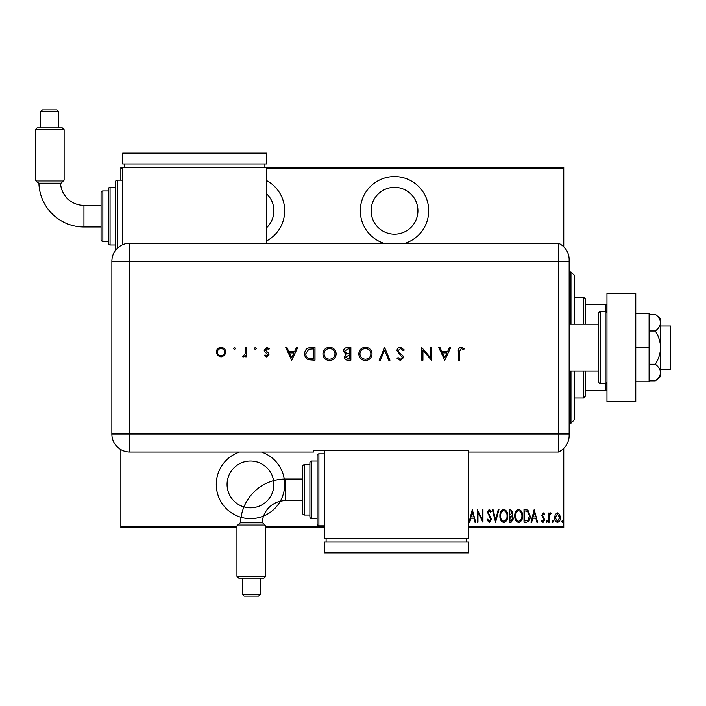 <?xml version="1.0" encoding="UTF-8"?>
<svg xmlns="http://www.w3.org/2000/svg" width="706" height="706" viewBox="0 0 706 706"><rect width="100%" height="100%" fill="white"/><g stroke="black" fill="none" stroke-linecap="round" stroke-linejoin="round"><path stroke-width="1.06" d="M239.528 452.025A34.206 34.206 0 0 0 250.48 518.636A34.206 34.206 0 0 0 261.432 452.025M266.683 240.896A34.206 34.206 0 0 0 266.683 180.639M405.465 243.173A34.206 34.206 0 0 0 394.513 176.562A34.206 34.206 0 0 0 383.561 243.173M394.513 187.364A23.404 23.404 0 0 1 417.926 210.767A23.404 23.404 0 0 1 394.513 234.171A23.404 23.404 0 0 1 371.109 210.767A23.404 23.404 0 0 1 394.513 187.364M266.683 193.876A23.404 23.404 0 0 1 266.683 227.659M250.48 461.027A23.404 23.404 0 0 1 273.893 484.431A23.404 23.404 0 0 1 250.48 507.835A23.404 23.404 0 0 1 227.076 484.431A23.404 23.404 0 0 1 250.48 461.027M555.313 514.392L557.458 512.865L559.593 514.383L560.361 517.657C560.502 520.075 559.531 521.655 557.458 522.405C555.384 521.663 554.413 520.084 554.545 517.657L555.313 514.392M548.571 522.237L548.571 513.033L549.215 513.033L549.215 514.383L550.671 512.865L551.315 513.183L549.347 515.98L549.215 522.237L548.571 522.237M543.223 512.865L544.688 514.18L544.238 514.965L543.205 513.994L542.429 515.239L544.688 519.74L543.055 522.405L541.458 521.152L541.899 520.304L543.038 521.266L544.044 519.784L541.784 515.283L543.223 512.865M526.332 522.237L524.011 522.237L524.011 509.635L527.894 510.094L530.144 516.095C530.453 519.413 529.182 521.46 526.332 522.237M509.141 522.237L509.141 509.635L510.553 509.635L512.856 512.759L512.027 515.442L513.509 518.663L511.144 522.237L509.141 522.237M495.568 522.237L492.338 509.635L493.044 509.635L495.647 519.81L498.26 509.635L498.965 509.635L495.568 522.237M477.962 522.237L477.309 522.237L477.309 509.635L482.322 519.572L482.322 509.635L482.966 509.635L482.966 522.237L477.962 512.327L477.962 522.237M468.334 526.561L563.759 526.561L563.759 448.381M563.759 246.818L563.759 168.637L266.683 168.637M122.65 168.637L120.85 168.637L120.85 167.56L563.759 167.56L563.759 168.637M236.942 527.638L120.85 527.638L120.85 449.607M120.85 180.162L120.85 168.637M120.85 526.561L236.942 526.561M265.756 526.561L324.301 526.561M472.305 509.635L475.694 522.237L474.988 522.237L473.955 518.204L470.814 518.204L469.772 522.237L469.075 522.237L472.305 509.635M489.258 522.564L487.008 519.81L487.634 519.166L489.267 521.266L490.723 519.131L487.493 512.256L489.276 509.317L491.208 511.444L490.599 512.221L489.196 510.606L488.137 512.203L491.367 519.148L489.258 522.564M499.936 515.989C499.716 512.688 500.995 510.464 503.766 509.317C506.608 510.385 507.914 512.591 507.685 515.936C507.905 519.237 506.617 521.452 503.819 522.564C501.022 521.478 499.724 519.289 499.936 515.989M514.798 515.989C514.577 512.688 515.857 510.464 518.628 509.317C521.469 510.385 522.775 512.591 522.555 515.936C522.767 519.237 521.478 521.452 518.689 522.564C515.892 521.478 514.595 519.289 514.798 515.989M534.186 509.635L537.584 522.237L536.878 522.237L535.836 518.204L532.695 518.204L531.662 522.237L530.956 522.237L534.186 509.635M546.144 521.355L546.788 520.304L547.432 521.355L546.788 522.405L546.144 521.355M552.118 521.355L552.772 520.304L553.416 521.355L552.772 522.405L552.118 521.355M561.817 521.355L562.461 520.304L563.106 521.355L562.461 522.405L561.817 521.355M563.759 526.561L563.759 527.638L468.334 527.638M324.301 527.638L265.756 527.638M473.629 516.907L472.385 512.062L471.14 516.907L473.629 516.907M507.04 515.927C507.199 513.244 506.114 511.462 503.793 510.606C501.489 511.497 500.413 513.288 500.58 515.989C500.43 518.663 501.498 520.419 503.793 521.266C506.131 520.419 507.217 518.645 507.04 515.927M510.676 510.932L509.785 510.932L509.785 514.965L512.212 512.785L510.676 510.932M510.217 516.262L509.785 520.949L510.747 520.949L512.856 518.663L511.585 516.413L510.217 516.262M521.91 515.927C522.061 513.244 520.984 511.462 518.663 510.606C516.351 511.497 515.283 513.288 515.442 515.989C515.292 518.663 516.36 520.419 518.663 521.266C520.993 520.419 522.078 518.645 521.91 515.927M524.655 510.932L524.655 520.949L527.682 520.622L529.5 516.095L527.506 511.285L524.655 510.932M535.51 516.907L534.265 512.062L533.03 516.907L535.51 516.907M559.717 517.666L557.458 513.994L555.19 517.666L557.458 521.266L559.717 517.666M570.96 324.195L570.96 271.978L574.56 275.578L574.56 324.195M574.56 371.003L574.56 419.611L570.96 423.221L570.96 371.003M570.96 271.978L569.16 271.978M570.96 423.221L569.16 423.221M583.562 324.195L583.562 297.191L585.362 298.991L585.362 324.195M585.362 371.003L585.362 396.207L583.562 398.007L583.562 371.003M583.562 297.191L574.56 297.191M583.562 398.007L574.56 398.007M585.362 304.392L606.966 304.392M606.966 390.806L605.889 390.806L605.889 383.455M585.362 390.806L605.889 390.806M605.889 311.743L605.889 304.392M660.622 325.995L670.7 325.995L670.7 369.203L660.622 369.203M598.679 324.195L569.16 324.195M598.679 371.003L569.16 371.003M605.166 383.605L605.166 311.593L600.479 311.593A1.8 1.8 0 0 0 598.679 313.393L598.679 381.805A1.8 1.8 0 0 0 600.479 383.605L605.166 383.605A1.8 1.8 0 0 0 606.966 381.805M605.166 311.593A1.8 1.8 0 0 1 606.966 313.393M606.966 401.608L606.966 293.59L635.771 293.59L635.771 401.608L606.966 401.608M635.771 347.599L649.096 347.599L649.096 313.393L635.771 313.393M649.096 347.599L649.096 381.805L635.771 381.805M655.309 314.338C658.583 316.862 660.357 319.633 660.622 322.651L660.622 318.794L655.309 314.338L649.096 314.338M655.309 330.964C658.583 336.021 660.357 341.563 660.622 347.599L660.622 322.651C660.366 325.651 658.592 328.422 655.309 330.964L649.096 330.964M655.309 364.234C658.592 366.776 660.366 369.547 660.622 372.547L660.622 347.599C660.366 353.6 658.592 359.142 655.309 364.234L649.096 364.234M659.051 376.951L655.309 380.861L660.622 376.404L660.622 372.547C660.357 375.548 658.592 378.319 655.309 380.861L649.096 380.861M569.16 261.176L129.851 261.176L129.851 434.022L558.358 434.022L558.358 243.173A18.003 18.003 0 0 1 569.16 259.676L569.16 435.523A18.003 18.003 0 0 1 558.358 452.025L468.334 452.025L468.334 450.19L313.499 450.19L313.499 452.025L129.851 452.025A18.003 18.003 0 0 1 111.848 434.022L111.866 261.176A17.985 17.985 0 0 1 129.851 243.191L558.358 243.173L558.358 452.025A18.003 18.003 0 0 0 569.16 435.523M235.504 348.49L234.454 349.541L233.404 348.49L234.454 347.44L235.504 348.49M256.349 348.49L255.298 349.541L254.248 348.49L255.298 347.44L256.349 348.49M291.728 360.201L285.753 347.599L286.98 347.599L288.842 351.641L294.561 351.641L296.476 347.599L297.711 347.599L291.728 360.201M336.162 353.847C335.827 357.889 333.638 360.122 329.623 360.528C325.519 360.201 323.286 357.995 322.916 353.909C323.277 349.858 325.475 347.652 329.517 347.273C333.559 347.617 335.774 349.814 336.162 353.847M372.036 353.847C371.691 357.889 369.512 360.122 365.487 360.528C361.384 360.201 359.151 357.995 358.78 353.909C359.142 349.858 361.348 347.652 365.39 347.273C369.432 347.617 371.647 349.814 372.036 353.847M400.514 347.273L404.344 350.026L403.285 350.67L400.514 348.57L398.043 350.705L398.502 351.941L402.835 355.665L403.541 357.58L400.434 360.528L397.081 358.392L398.096 357.615L400.558 359.23L402.411 357.633L396.913 350.688C397.178 348.57 398.378 347.44 400.514 347.273M444.745 360.201L438.761 347.599L439.997 347.599L441.859 351.641L447.569 351.641L449.484 347.599L450.719 347.599L444.745 360.201M459.447 351.817L459.447 360.201L458.318 360.201L458.318 351.694C457.973 349.17 458.953 347.696 461.256 347.273L464.292 348.729L463.63 349.699L461.186 348.57L459.447 351.817M430.36 347.599L431.49 347.599L431.49 360.201L422.929 350.282L422.929 360.201L421.8 360.201L421.8 347.599L430.36 357.492L430.36 347.599M384.638 347.599L389.968 360.201L388.759 360.201L384.558 350.273L380.357 360.201L379.14 360.201L384.638 347.599M350.864 347.599L350.864 360.201L348.411 360.201C346.064 360.342 344.731 359.301 344.404 357.077L345.861 354.394L343.434 351.173C343.725 348.852 345.066 347.661 347.458 347.599L350.864 347.599M311.09 347.599L315 347.599L315 360.201L308.451 359.751C305.901 358.595 304.63 356.592 304.657 353.741C304.895 349.682 307.039 347.634 311.09 347.599M266.621 356.971L264.265 355.656L265.032 354.871L266.621 355.842L267.812 354.597L264.529 351.526L264.097 350.097L266.797 347.44L269.436 348.685L268.686 349.541L266.859 348.57L265.235 350.052L268.527 353.132L268.951 354.553L266.621 356.971M246.65 347.599L246.65 356.812L245.52 356.812L245.52 355.453L243.27 356.971L242.29 356.654L245.317 353.856L245.52 347.599L246.65 347.599M224.543 355.445L221.031 356.971L217.536 355.453L216.274 352.179C216.539 349.258 218.128 347.679 221.031 347.44C223.943 347.679 225.541 349.258 225.805 352.179L224.543 355.445M569.16 434.022L558.358 434.022L558.358 452.025M266.683 243.191L266.683 167.56M442.45 352.929L444.674 357.748L446.96 352.929L442.45 352.929M359.919 353.909C360.263 357.192 362.099 358.966 365.434 359.23C368.753 358.939 370.579 357.148 370.906 353.847C370.553 350.582 368.735 348.826 365.434 348.57C362.081 348.817 360.245 350.591 359.919 353.909M348.199 358.913L349.735 358.913L349.735 354.871L345.534 357.06L348.199 358.913M348.985 353.574L349.735 353.574L349.735 348.888L348.129 348.888L344.563 351.173L346.628 353.432L348.985 353.574M324.045 353.909C324.389 357.192 326.234 358.966 329.561 359.23C332.888 358.939 334.706 357.148 335.032 353.847C334.688 350.582 332.861 348.826 329.561 348.57C326.216 348.817 324.372 350.591 324.045 353.909M313.87 358.913L313.87 348.888L308.813 349.214L305.786 353.741C305.795 356.124 306.907 357.73 309.104 358.56L313.87 358.913M289.442 352.929L291.657 357.748L293.943 352.929L289.442 352.929M217.404 352.17C217.607 354.394 218.825 355.612 221.04 355.842C223.264 355.621 224.473 354.394 224.676 352.17C224.473 349.955 223.264 348.755 221.04 348.57C218.825 348.755 217.607 349.955 217.404 352.17M240.578 522.519L262.217 522.325L265.756 525.864L236.942 525.864L238.743 524.064L263.956 524.064L238.831 524.064L240.578 522.519A45.034 45.034 0 0 1 285.586 479.03L285.586 500.633A23.43 23.43 0 0 0 262.217 522.325L263.956 524.064L262.217 522.325M258.255 522.387L257.399 522.405M254.46 522.431L243.746 522.502M242.264 522.511L241.478 522.511M265.756 576.281L263.956 578.082L238.752 578.082L236.951 576.281L265.756 576.281L265.756 525.864M260.417 594.284L258.617 596.085L244.082 596.085L242.282 594.284L260.417 594.284L260.417 578.082M242.282 594.284L242.282 578.082M236.951 576.281L236.942 525.864M324.301 453.826L318.9 453.826A1.8 1.8 0 0 0 317.1 455.626L317.1 524.037L317.1 455.626M318.9 453.826L318.9 525.838A1.8 1.8 0 0 1 317.1 524.037M317.1 461.027L311.699 461.027A1.8 1.8 0 0 0 309.899 462.827L309.899 516.836L309.899 462.827M311.699 461.027L311.699 518.636A1.8 1.8 0 0 1 309.899 516.836M309.899 464.627L304.498 464.627A1.8 1.8 0 0 0 302.697 466.428L302.697 479.03L285.586 479.03M304.498 464.627L304.498 515.036A1.8 1.8 0 0 1 302.697 513.236L302.697 466.428M304.498 515.036L309.899 515.036M311.699 518.636L317.1 518.636M318.9 525.838L324.301 525.838M324.301 450.19L324.301 538.44L468.334 538.44L468.334 452.025M466.534 542.04L466.534 538.44M326.101 542.04L326.101 538.44M468.334 552.842L468.334 542.04L324.301 542.04L324.301 552.842L468.334 552.842M302.697 489.832L302.697 513.236M35.3 180.136L37.1 181.936L62.304 181.936L60.566 183.675L38.927 183.481A45.034 45.034 0 0 0 83.935 226.97L83.935 205.367A23.43 23.43 0 0 1 60.566 183.675L64.105 180.136L64.105 129.719L35.3 129.719L35.3 180.136L64.105 180.136M35.3 129.719L37.1 127.918L62.304 127.918L64.105 129.719M58.774 111.716L40.63 111.716L42.431 109.915L56.974 109.915L58.774 111.716L58.774 127.918M40.63 111.716L40.63 127.918M115.449 250.401A1.8 1.8 0 0 1 115.449 250.374L115.449 181.963A1.8 1.8 0 0 1 117.249 180.162L122.65 180.162M110.048 187.364L110.048 244.973A1.8 1.8 0 0 1 108.247 243.173L108.247 189.164A1.8 1.8 0 0 1 110.048 187.364L115.449 187.364M102.847 190.964L102.847 241.373A1.8 1.8 0 0 1 101.046 239.572L101.046 192.764A1.8 1.8 0 0 1 102.847 190.964L108.247 190.964M102.847 241.373L108.247 241.373M110.048 244.973L115.449 244.973M122.65 244.691L122.65 167.56M264.882 163.96L264.882 167.56M124.45 163.96L124.45 167.56M266.683 153.158L266.683 163.96L122.65 163.96L122.65 153.158L266.683 153.158M600.479 311.593L600.479 383.605M129.851 434.022L129.851 452.025A18.003 18.003 0 0 1 111.848 434.022L129.851 434.022M129.851 243.191L129.851 261.176L111.866 261.176M62.304 181.936L60.566 183.675M117.249 180.162L117.249 248.344M302.697 500.633L285.586 500.633M37.189 181.936L38.927 183.481M101.046 226.97L83.935 226.97M101.046 205.367L83.935 205.367"/></g></svg>
